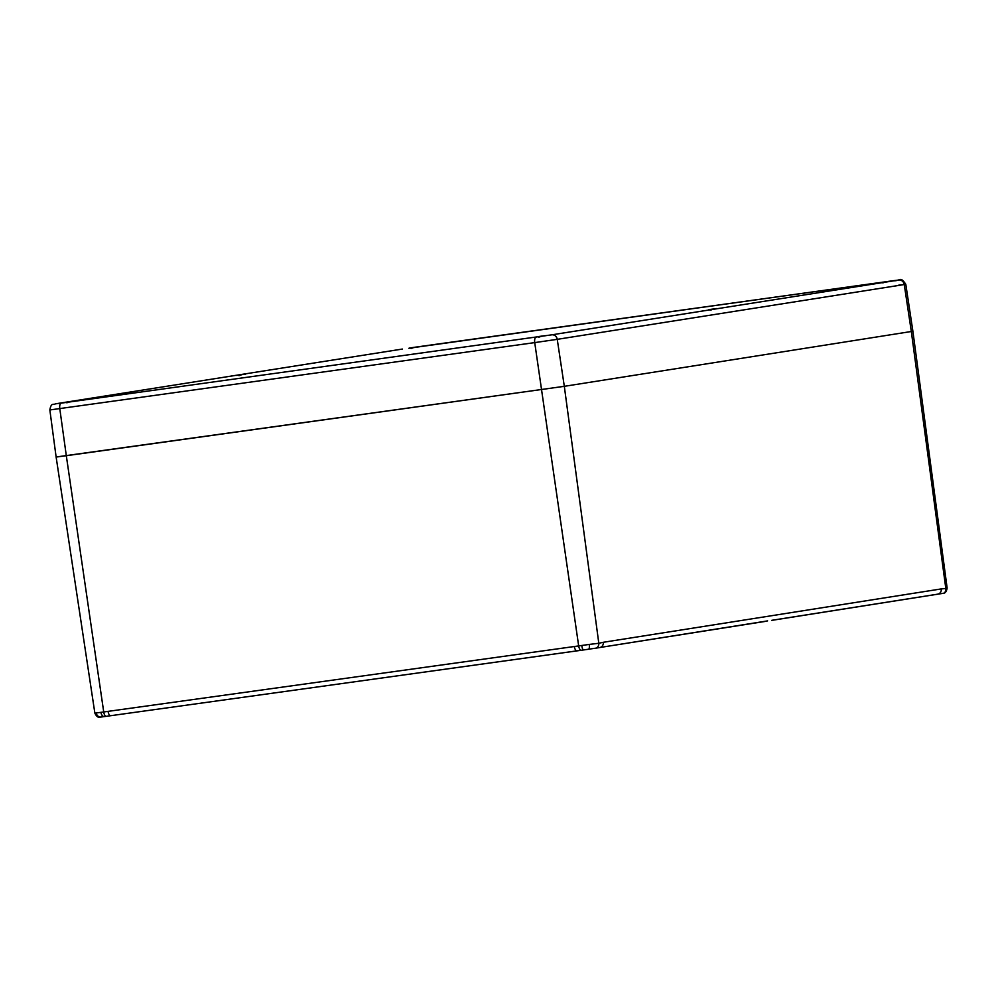 <?xml version="1.0" encoding="UTF-8"?>
<svg xmlns="http://www.w3.org/2000/svg" width="997" height="997" viewBox="0 0 997 997"><rect width="100%" height="100%" fill="white"/><g stroke="black" fill="none" stroke-linecap="round" stroke-linejoin="round"><path stroke-width="1.5" d="M945.767 588.118C947.561 587.831 947.574 587.956 945.817 588.479A4.748 4.287 67.8 0 1 943.723 593.24L943.885 593.203C945.517 592.891 946.602 591.146 947.125 587.993L912.891 331.253L564.314 386.325L57.701 456.776M765.596 621.343L599.833 647.514L767.603 620.894M771.815 620.308L937.654 594.175A4.748 4.312 -99 0 0 941.255 588.915L603.285 642.292A4.748 4.312 81 0 1 599.845 647.514M603.285 642.292L598.811 643.277A4.748 4.3 94.4 0 1 596.356 648.087L599.77 647.539M589.015 649.172L588.591 649.234A4.748 1.333 -98.2 0 0 589.227 644.423L581.762 645.483A4.748 1.009 82 0 0 583.407 649.969L596.356 648.087M581.762 645.483L578.671 645.919A4.748 1.982 81.7 0 0 581.226 650.281L582.971 650.032M96.235 712.98A4.748 4.312 82.8 0 0 101.171 717.005L104.361 716.581A4.748 2.854 -97.8 0 1 100.934 712.344L96.235 712.98C94.428 713.142 94.441 713.204 96.273 713.154M108.062 711.36A4.748 1.982 82.1 0 0 110.655 715.709L576.927 650.867A4.748 1.982 -97.9 0 1 576.951 650.867A4.748 1.982 -97.9 0 1 574.347 646.517L103.725 711.97A4.748 1.982 -97.6 0 0 106.23 716.332L104.411 716.581A4.748 2.854 -97.8 0 1 104.398 716.581L101.046 717.03M94.865 713.154L56.131 457.05L66.313 455.716L103.725 711.97L100.934 712.344M106.23 716.332L110.655 715.709A4.748 1.982 82.1 0 0 110.667 715.709L581.226 650.281M94.889 713.154C96.348 716.182 97.868 717.541 99.463 717.204L100.747 717.067M536.162 337.086A5.272 2.193 82.1 0 0 534.728 342.607L557.248 339.341A5.272 4.798 -99 0 0 551.765 334.83L61.216 403.137A5.272 2.193 82.1 0 0 59.783 408.645L66.313 455.716L564.314 386.325L598.811 643.277L589.227 644.423M771.753 620.371L943.723 593.24M889.386 281.428A22.806 21.984 -80.5 0 0 889 281.416L892.951 280.743A5.272 2.193 -97.9 0 1 892.963 280.743L898.771 280.032A5.272 4.798 81 0 1 904.254 284.544L557.248 339.341L564.314 386.325L912.891 331.253L905.787 284.27L898.633 285.192M888.452 281.391L881.585 282.363M883.479 282.089L884.214 281.989A22.632 9.584 -87.2 0 0 883.791 282.238M885.236 281.839L887.504 281.528M716.394 308.559L709.528 309.531M711.422 309.269L712.157 309.157A22.632 9.584 -87.2 0 0 711.733 309.406M713.179 309.008L715.447 308.696M544.337 335.727L537.47 336.712M539.377 336.438L540.1 336.325A22.632 9.584 -87.2 0 0 539.676 336.575M541.122 336.188L543.39 335.864M72.557 401.342L65.69 402.314M67.584 402.04L68.319 401.941M69.341 401.791L71.61 401.467M244.614 374.162L237.747 375.146M239.641 374.872L240.377 374.772A22.632 9.584 -87.2 0 0 239.953 375.009M241.399 374.623L243.667 374.299M416.671 346.993L409.804 347.978M411.699 347.704L412.434 347.592A22.632 9.584 -87.2 0 0 412.01 347.841M413.456 347.455L415.724 347.13M415.126 347.392A22.632 5.945 -87.8 0 0 414.877 347.268L416.185 347.18A22.806 18.731 72.5 0 1 416.459 347.205L418.005 346.794A5.272 2.193 -97.9 0 1 418.017 346.794A5.272 2.193 -97.9 0 1 418.03 346.782M412.746 347.741A22.806 5.783 -92.8 0 1 412.82 347.666L413.942 347.405A22.632 9.534 70.7 0 1 414.378 347.504L413.979 347.405M409.343 348.215A22.632 21.46 -63.5 0 1 410.253 347.916L410.54 347.99A22.806 12.861 76.1 0 0 410.365 348.078M409.281 348.14L409.904 347.965A22.632 20.164 60.3 0 0 409.057 348.252M413.68 347.492L412.434 347.741L413.867 347.617M414.839 347.28L415.624 347.305M411.026 348.526L413.78 347.504M410.266 348.14L411.624 347.691M412.82 347.666L413.942 347.405M243.069 374.56A22.632 5.945 -87.8 0 0 242.832 374.436L244.128 374.349A22.806 18.731 72.5 0 1 244.402 374.373L243.904 374.336M237.286 375.383A22.632 21.46 -63.5 0 1 238.208 375.084L238.482 375.159A22.806 12.861 76.1 0 0 238.308 375.246L238.669 375.283M237.224 375.308L237.847 375.134A22.632 20.164 60.3 0 0 236.999 375.42M241.623 374.66L240.377 374.909L241.81 374.797M245.162 374.187L244.365 374.361M238.981 375.695L241.723 374.673M238.221 375.308L239.567 374.86M71.011 401.741A22.632 5.945 -87.8 0 0 70.775 401.604L72.058 401.517A22.806 18.731 72.5 0 1 72.345 401.542L71.846 401.517M69.827 401.741A22.632 9.534 70.7 0 1 70.264 401.841L68.581 402.078A22.806 5.783 -92.8 0 1 68.706 402.003L69.827 401.741M65.229 402.551A22.632 21.46 -63.5 0 1 66.151 402.252L66.425 402.327A22.806 12.861 76.1 0 0 66.251 402.414L66.612 402.464M65.166 402.476L65.79 402.302A22.632 20.164 60.3 0 0 64.942 402.601M66.924 402.863L68.382 401.903A22.632 9.584 -87.2 0 0 67.896 402.177M69.566 401.828L68.319 402.078L69.753 401.965M73.105 401.355L72.457 401.342A22.856 22.856 0 0 1 73.554 401.367A22.806 21.984 -80.5 0 0 73.105 401.355L73.055 401.442M68.419 401.903L69.665 401.841M66.163 402.489L67.696 402.165L66.213 402.314M67.709 402.202L66.201 402.314M72.058 401.517L70.725 401.617M886.906 281.79A22.632 5.945 -87.8 0 0 886.669 281.665L887.966 281.578A22.806 18.731 72.5 0 1 888.24 281.603L887.741 281.565M884.526 282.126A22.806 5.783 -92.8 0 1 884.601 282.064L885.722 281.802A22.632 9.534 70.7 0 1 886.159 281.902M881.124 282.612A22.632 21.46 -63.5 0 1 882.046 282.313L882.32 282.375A22.806 12.861 76.1 0 0 882.146 282.463M881.061 282.537L881.684 282.35A22.632 20.164 60.3 0 0 880.837 282.65M885.461 281.877L884.214 282.126L885.648 282.014M889.449 281.428A22.856 22.856 0 0 0 888.352 281.391L888.202 281.578M882.058 282.537L883.591 282.226L882.108 282.363M884.601 282.064L885.722 281.802M886.669 281.665L887.966 281.578M714.849 308.958A22.632 5.945 -87.8 0 0 714.612 308.833L715.908 308.746A22.806 18.731 72.5 0 1 716.182 308.771L716.07 308.758A22.457 21.348 -130.7 0 0 715.983 308.746M712.469 309.294A22.806 5.783 -92.8 0 1 712.543 309.232L713.665 308.97A22.632 9.534 70.7 0 1 714.101 309.07M709.066 309.78A22.632 21.46 -63.5 0 1 709.989 309.481L710.263 309.544A22.806 12.861 76.1 0 0 710.088 309.631M709.004 309.706L709.627 309.519A22.632 20.164 60.3 0 0 708.78 309.818M713.403 309.058L712.157 309.307L713.59 309.182M714.562 308.833L715.684 308.734M710.761 310.079L713.503 309.07M710.001 309.706L711.347 309.257M713.665 308.97L712.444 309.269M542.792 336.126A22.632 5.945 -87.8 0 0 542.555 336.001L543.851 335.914A22.806 18.731 72.5 0 1 544.125 335.939L543.627 335.902M540.411 336.463A22.806 5.783 -92.8 0 1 540.486 336.4L541.608 336.139A22.632 9.534 70.7 0 1 542.044 336.238L541.658 336.139M537.009 336.949A22.632 21.46 -63.5 0 1 537.931 336.65L538.206 336.724A22.806 12.861 76.1 0 0 538.031 336.799L538.392 336.849M536.947 336.874L537.57 336.687A22.632 20.164 60.3 0 0 536.722 336.986M541.346 336.226L540.1 336.475L541.533 336.35M544.885 335.752L544.088 335.927M538.704 337.26L541.446 336.238M537.944 336.874L539.29 336.425M540.486 336.4L541.608 336.139M61.216 403.137L55.396 403.847A5.272 4.798 -99 0 0 55.321 403.86C53.601 405.193 51.221 402.09 49.85 409.954L534.728 342.607L578.671 645.919L574.347 646.517M888.302 281.391L892.963 280.743C900.752 281.378 899.867 275.646 905.787 284.27L904.254 284.544L911.32 331.527L945.817 588.479L941.255 588.915M55.396 403.847L402.402 349.05A5.272 4.798 -99 0 0 402.24 349.075M402.402 349.05L55.321 403.86M413.306 347.455L415.774 347.106L413.306 347.455M418.005 346.794L883.08 282.114L416.347 347.193A22.457 21.348 -130.7 0 0 416.26 347.18M884.987 281.852L887.567 281.49L884.987 281.852M898.771 280.032L551.765 334.83M417.22 347.018L416.559 347.006A22.856 22.856 0 0 1 417.668 347.031M244.203 374.361A22.457 21.348 -130.7 0 1 244.29 374.361L244.527 374.162A22.856 22.856 0 0 1 245.611 374.199M716.943 308.584L716.295 308.572A22.856 22.856 0 0 1 717.391 308.596M543.926 335.914A22.457 21.348 -130.7 0 1 544.026 335.914L544.25 335.727A22.856 22.856 0 0 1 545.334 335.765M588.591 649.234L583.407 649.969M49.85 409.954L56.131 457.05M409.705 348.003L409.705 348.003A22.856 22.856 0 0 0 408.857 348.289M410.266 347.916L410.889 348.015M238.109 375.246L237.647 375.171A22.856 22.856 0 0 0 236.8 375.458M244.352 374.211L243.567 374.473M238.208 375.084L238.831 375.184M242.782 374.448L244.128 374.349M65.59 402.339L65.59 402.339A22.856 22.856 0 0 0 64.743 402.626M72.295 401.392L71.522 401.641M66.151 402.252L66.774 402.352M881.485 282.4L881.485 282.4A22.856 22.856 0 0 0 880.638 282.674M888.19 281.441L887.405 281.69M882.819 282.911L885.56 281.889M883.404 282.089L882.096 282.375M882.046 282.313L882.669 282.4M709.889 309.631L709.428 309.569A22.856 22.856 0 0 0 708.58 309.843M716.133 308.609L715.36 308.871M709.989 309.481L710.612 309.569M537.371 336.737L537.371 336.737A22.856 22.856 0 0 0 536.523 337.011M544.075 335.777L543.303 336.039M537.931 336.65L538.554 336.737M542.505 336.014L543.851 335.914"/></g></svg>
